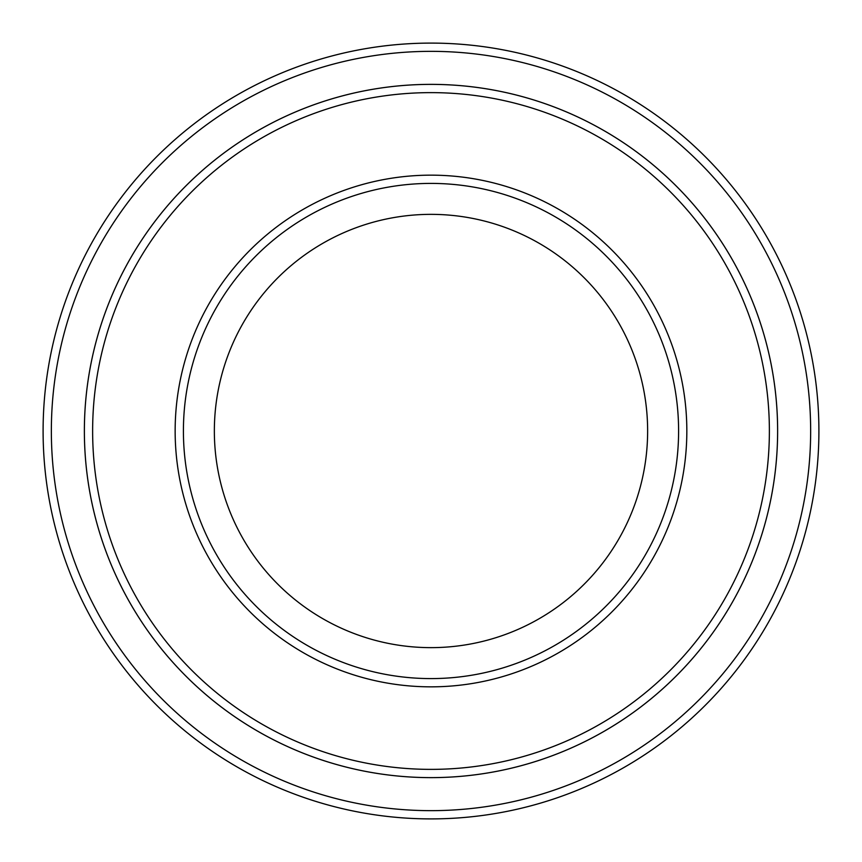 <?xml version="1.0" encoding="UTF-8"?>
<svg xmlns="http://www.w3.org/2000/svg" width="862" height="862" viewBox="0 0 862 862"><rect width="100%" height="100%" fill="white"/><g stroke="black" fill="none" stroke-linecap="round" stroke-linejoin="round"><path stroke-width="1.29" d="M92.633 431A338.367 338.367 0 0 0 600.189 724.037A338.367 338.367 0 0 0 600.189 137.963A338.367 338.367 0 0 0 92.633 431M84.379 431A346.621 346.621 0 0 0 431 777.621A346.621 346.621 0 0 0 777.621 431A346.621 346.621 0 0 0 431 84.379A346.621 346.621 0 0 0 84.379 431M678.599 431A247.599 247.599 0 0 1 307.206 645.422A247.599 247.599 0 0 1 307.206 216.577A247.599 247.599 0 0 1 678.599 431M647.631 431A216.631 216.631 0 0 1 322.679 618.614A216.631 216.631 0 0 1 322.679 243.386A216.631 216.631 0 0 1 647.631 431M51.354 431A379.646 379.646 0 0 0 620.823 759.788A379.646 379.646 0 0 0 620.823 102.212A379.646 379.646 0 0 0 51.354 431M777.632 431A346.632 346.632 0 0 1 257.684 731.191A346.632 346.632 0 0 1 257.684 130.808A346.632 346.632 0 0 1 777.632 431M818.9 431A387.9 387.9 0 0 0 431 43.1A387.9 387.9 0 0 0 43.1 431A387.9 387.9 0 0 0 431 818.9A387.9 387.9 0 0 0 818.9 431M175.148 431A255.852 255.852 0 0 0 558.921 652.566A255.852 255.852 0 0 0 558.921 209.434A255.852 255.852 0 0 0 175.148 431"/></g></svg>
